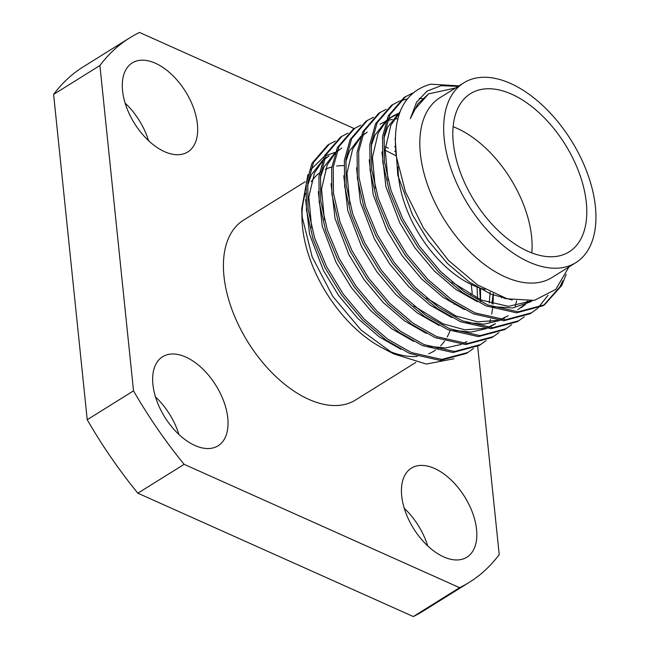 <?xml version="1.0" encoding="UTF-8"?>
<svg xmlns="http://www.w3.org/2000/svg" width="649" height="649" viewBox="0 0 649 649"><rect width="100%" height="100%" fill="white"/><g stroke="black" fill="none" stroke-linecap="round" stroke-linejoin="round"><path stroke-width="0.97" d="M511.688 94.194A93.229 53.453 58.1 0 0 470.484 93.643A93.229 53.453 58.1 0 0 460.198 171.944A93.229 53.453 58.1 0 0 527.921 251.301A93.229 53.453 58.1 0 0 569.132 251.861A93.229 53.453 58.1 0 0 579.419 173.551A93.229 53.453 58.1 0 0 511.688 94.194M531.791 252.907A93.229 53.453 58.1 0 0 456.977 128.307A93.229 53.453 58.1 0 0 453.107 126.701M398.088 166.931A93.229 53.453 58.1 0 0 473.21 285.414A93.229 53.453 58.1 0 0 485.014 289.486M434.562 468.473A52.464 30.081 58.1 0 0 411.377 468.156A52.464 30.081 58.1 0 0 405.584 512.231A52.464 30.081 58.1 0 0 443.697 556.891A52.464 30.081 58.1 0 0 466.891 557.199A52.464 30.081 58.1 0 0 472.683 513.132A52.464 30.081 58.1 0 0 434.562 468.473M155.411 63.245A52.464 30.081 58.1 0 0 132.226 62.937A52.464 30.081 58.1 0 0 126.433 107.004A52.464 30.081 58.1 0 0 164.554 151.663A52.464 30.081 58.1 0 0 187.739 151.98A52.464 30.081 58.1 0 0 193.532 107.904A52.464 30.081 58.1 0 0 155.411 63.245M185.776 357.064A52.464 30.081 58.1 0 0 162.591 356.747A52.464 30.081 58.1 0 0 156.798 400.822A52.464 30.081 58.1 0 0 194.911 445.482A52.464 30.081 58.1 0 0 218.105 445.79A52.464 30.081 58.1 0 0 223.897 401.723A52.464 30.081 58.1 0 0 185.776 357.064M307.926 174.67L301.72 208.824L302.012 219.37A105.941 60.746 58.1 0 0 302.531 227.239A105.941 60.746 58.1 0 0 382.074 347.791L393.578 353.835L426.279 364.065L453.976 358.759M387.575 350.46A105.941 60.746 58.1 0 0 417.331 356.398M428.624 353.794A105.941 60.746 58.1 0 0 434.165 350.987A105.941 60.746 58.1 0 0 435.528 350.095M436.947 349.057A105.941 60.746 58.1 0 0 438.424 347.864M440.639 345.795A105.941 60.746 58.1 0 0 444.573 341.106M445.417 339.881A105.941 60.746 58.1 0 0 445.798 339.289M447.169 336.985A105.941 60.746 58.1 0 0 450.106 330.617M454.259 304.454A105.941 60.746 58.1 0 0 454.243 303.521M470.744 293.559L470.736 294.857M301.72 208.824L302.296 217.512L312.169 256.915L332.759 296.35L361.201 330.211L393.578 353.835M480.447 301.517L479.611 287.929M343.881 165.633A105.941 60.746 58.1 0 0 336.628 166.03M331.801 166.996A105.941 60.746 58.1 0 0 325.352 169.381M322.285 171.06A105.941 60.746 58.1 0 0 322.066 171.19A105.941 60.746 58.1 0 0 320.979 171.904M319.357 173.064A105.941 60.746 58.1 0 0 311.236 181.679M305.549 193.167A105.941 60.746 58.1 0 0 302.004 214.275M335.29 152.312L325.684 155.703M324.167 156.531L310.644 169.738M463.759 82.853L439.908 97.723A105.941 60.746 58.1 0 0 420.374 153.772A105.941 60.746 58.1 0 0 472.65 254.481A105.941 60.746 58.1 0 0 552.007 277.512L575.858 262.65A105.941 60.746 58.1 0 0 595.393 206.601A105.941 60.746 58.1 0 0 543.116 105.892A105.941 60.746 58.1 0 0 463.759 82.853A105.941 60.746 58.1 0 0 444.224 138.902A105.941 60.746 58.1 0 0 496.501 239.611A105.941 60.746 58.1 0 0 575.858 262.65M568.946 266.958L555.804 289.349L534.37 300.39L507.177 298.808L477.372 284.838L448.37 260.314L423.473 228.091L405.455 191.828L396.166 155.728C392.215 115.725 403.686 91.882 430.571 84.192L458.965 85.846M305.135 181.752L243.513 220.173A105.941 60.746 58.1 0 0 223.97 276.223A105.941 60.746 58.1 0 0 276.247 376.931A105.941 60.746 58.1 0 0 355.603 399.962L415.863 362.393M562.691 280.822L560.136 286.525L543.692 305.281M566.155 274.381L561.726 285.536L544.495 304.787L542.897 305.784L516.588 312.818L486.158 305.939L462.591 292.618L439.008 272.491L417.907 247.334L401.285 219.938L389.392 191.341L382.821 162.534L382.545 136.541L388.272 115.838L404.157 97.423L413.007 92.896M544.495 304.787L518.186 311.828L487.748 304.949L464.181 291.62L440.598 271.501L419.497 246.344L402.875 218.94L390.982 190.352L384.411 161.536L384.135 135.544L389.862 114.849L405.747 96.433M473.446 348.513L466.542 353.389L440.233 360.43L409.803 353.543L386.236 340.222L362.653 320.095L341.552 294.946L324.93 267.542L313.037 238.946L306.466 210.138L306.19 184.146L311.918 163.443L327.802 145.027L335.257 141.044M493.362 293.737L493.037 304.113M492.591 308.421L491.707 314.075M490.539 319.316L489.808 321.936M468.132 352.399L441.823 359.432L411.393 352.553L387.826 339.224L364.243 319.105L343.143 293.948L326.52 266.544L314.627 237.956L308.056 209.14L307.78 183.156L313.508 162.453L329.392 144.037M486.166 340.579L479.27 345.455L452.961 352.496L422.531 345.609L398.957 332.288L375.382 312.161L354.281 287.004L337.658 259.608L325.766 231.012L319.194 202.204L318.91 176.212L324.646 155.509L340.53 137.093L347.986 133.11M505.563 298.345L505.506 298.873M480.86 344.465L454.551 351.498L424.121 344.619L400.555 331.29L376.972 311.171L355.871 286.014L339.249 258.61L327.356 230.022L320.784 201.206L320.501 175.222L326.236 154.519L342.12 136.103M498.894 332.645L491.999 337.521L465.69 344.554L435.26 337.675L411.685 324.354L388.102 304.227L367.001 279.07L350.387 251.674L338.494 223.078L331.915 194.27L331.639 168.278L337.366 147.574L353.251 129.159L360.706 125.176M516.636 300.755L515.265 306.068M493.589 336.531L467.28 343.564L436.85 336.685L413.275 323.356L389.692 303.237L368.6 278.08L351.977 250.676L340.084 222.088L333.505 193.272L333.229 167.288L338.956 146.585L354.849 128.169M511.623 324.711L504.719 329.587L478.41 336.62L447.98 329.741L424.414 316.42L400.831 296.293L379.73 271.136L363.107 243.74L351.214 215.143L344.643 186.336L344.368 160.344L350.095 139.64L365.979 121.225L373.435 117.242M526.988 301.25L526.574 302.402M506.309 328.597L480.009 335.63L449.57 328.751L426.004 315.422L402.421 295.303L381.32 270.146L364.697 242.742L352.805 214.154L346.233 185.338L345.958 159.354L351.685 138.651L367.569 120.235M524.343 316.777L517.448 321.653L491.139 328.686L460.709 321.807L437.142 308.486L413.559 288.359L392.458 263.202L375.836 235.806L363.943 207.209L357.372 178.402L357.088 152.41L362.823 131.706L378.708 113.291L386.163 109.308M519.038 320.663L492.729 327.696L462.299 320.817L438.732 307.488L415.149 287.369L394.048 262.212L377.426 234.808L365.533 206.22L358.962 177.404L358.678 151.412L364.413 130.717L380.298 112.301M537.072 308.835L530.176 313.718L503.867 320.752L473.437 313.873L449.862 300.552L426.279 280.425L405.187 255.268L388.564 227.872L376.671 199.275L370.092 170.468L369.816 144.476L375.544 123.772L391.428 105.357L398.884 101.374M548.04 295.271L537.786 308.218M531.766 312.729L505.457 319.762L475.027 312.883L451.453 299.554L427.869 279.435L406.777 254.278L390.154 226.874L378.262 198.286L371.682 169.47L371.406 143.478L377.134 122.783L393.026 104.367M385.36 146.706L388.313 148.232M399.776 101.025L407.239 98.964M419.254 98.34L422.434 98.632M354.184 128.583L139.511 32.45A320.841 183.967 58.1 0 0 129.816 37.812L83.518 66.677A320.841 183.967 58.1 0 0 53.607 94.389L87.226 419.716A320.841 183.967 58.1 0 0 137.848 493.191L413.316 616.55L459.606 587.686A320.841 183.967 58.1 0 0 469.3 582.323A320.841 183.967 58.1 0 0 499.211 554.611L477.696 346.388M413.316 616.55A320.841 183.967 58.1 0 0 423.01 611.188L469.3 582.323M137.848 493.191L184.138 464.327L459.606 587.686M87.226 419.716L133.524 390.852A320.841 183.967 58.1 0 0 184.138 464.327M53.607 94.389L99.905 65.525L133.524 390.852M129.816 37.812A320.841 183.967 58.1 0 0 99.905 65.525M395.338 147.015L394.584 146.674M472.221 293.437L471.304 284.53M404.278 508.337A52.464 30.081 -121.9 0 1 427.691 545.882M125.135 103.118A52.464 30.081 -121.9 0 1 148.54 140.663M155.492 396.928A52.464 30.081 -121.9 0 1 178.905 434.473M458.137 86.358L441.158 85.684L427.026 91.103L416.528 102.266L410.306 118.67L417.818 103.848L428.567 93.878L455.493 88.004M532.066 300.812L508.402 306.36L481.323 300.073L451.939 282.08M388.045 180.276L385.165 149.432L390.852 125.233L399.638 112.812M529.105 301.12L526.947 303.237M525.52 304.486L520.952 307.788M375.317 188.218L372.437 157.366L378.124 133.167L385.847 121.809M387.729 119.992L392.694 116.244L397.707 113.656M508.232 315.722L500.371 319.527M497.637 320.411L477.494 321.855L455.866 315.941L426.49 297.948M379.973 124.178L386.074 121.144M387.494 120.633L392.41 119.343M394.405 119.01L397.788 118.662M488.884 327.558L495.503 323.656L487.642 327.461M484.908 328.345L464.765 329.797L443.145 323.875L413.762 305.882M349.868 204.086L346.98 173.234L352.675 149.035L360.39 137.677M362.272 135.86L367.245 132.112M504.232 297.94L504.103 298.54M493.183 293.656L491.918 303.805M324.411 219.954L321.531 189.102L327.218 164.903L334.941 153.545M336.823 151.728L341.796 147.98M394.6 151.225L395.72 151.809M480.503 288.221L480.568 299.749M311.69 227.888L308.802 197.036L314.489 172.837L322.212 161.479M324.094 159.662L329.067 155.914L324.378 158.891M410.306 118.67L413.121 111.344L428.575 93.878M512.199 300.008L490.863 294.119L469.122 281.877L447.364 263.372L427.894 240.235L412.545 215.03L397.805 175.295L395.16 138.278M532.245 300.755L530.501 301.842L512.637 307.991L491.853 306.588M477.266 301.68L455.703 289.324L434.205 270.868L414.979 247.918L399.816 222.964L385.912 186.652L381.953 151.939M383.851 138.237L387.664 127.212L400.019 111.798M527.613 301.217L525.155 303.894M523.767 305.217L517.772 309.776M464.538 309.614L442.983 297.258L421.477 278.802L402.258 255.852L387.096 230.898L373.183 194.586L369.224 159.873M371.123 146.171L374.944 135.146L386.317 120.479M388.005 119.221L392.694 116.244M391.136 117.274L396.304 114.946M398.129 114.338L399.2 114.029M505.052 317.71L501.612 319.624M499.543 320.582L483.862 324.151L466.396 322.456M451.809 317.548L430.255 305.192L408.748 286.736L389.53 263.786L374.368 238.832L360.463 202.52L356.504 167.815M486.815 328.516L471.133 332.085L453.675 330.398M439.089 325.482L417.526 313.126L396.02 294.67L376.801 271.72L361.639 246.766L347.734 210.454L343.775 175.749M345.674 162.039L349.487 151.022L360.868 136.347M362.556 135.089L364.065 134.1M501.604 297.072L501.466 297.859M426.361 333.416L404.798 321.06L383.299 302.604L364.081 279.654L348.919 254.7L335.006 218.388L331.047 183.683M490.173 292.212L489.208 303.002M466.874 341.512L463.435 343.426M461.366 344.384L445.685 347.953L428.218 346.266M413.632 341.35L392.077 328.994L370.571 310.538L351.352 287.588L336.19 262.634L322.285 226.323L318.318 191.617M320.217 177.907L324.038 166.89L335.419 152.215M337.107 150.957L338.616 149.968M385.125 150.211L396.182 155.849M477.096 287.028L477.494 298.353M400.912 349.284L379.349 336.928L357.842 318.472L338.624 295.522L323.462 270.568L309.557 234.257L305.598 199.551M307.496 185.841L311.309 174.824L322.691 160.149"/></g></svg>
